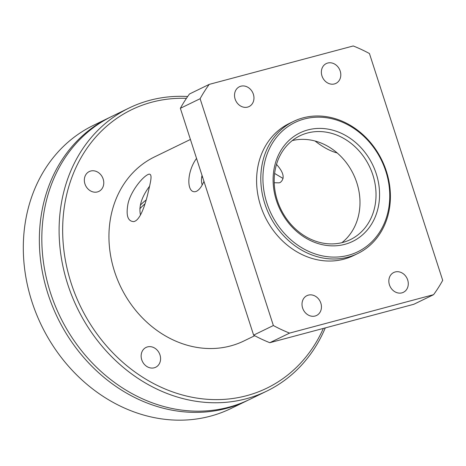 <?xml version="1.0" encoding="UTF-8"?>
<svg xmlns="http://www.w3.org/2000/svg" width="466" height="466" viewBox="0 0 466 466"><rect width="100%" height="100%" fill="white"/><g stroke="black" fill="none" stroke-linecap="round" stroke-linejoin="round"><path stroke-width="0.7" d="M337.215 152.976C330.225 151.118 322.845 147.134 315.068 141.012M202.005 175.338C201.26 179.218 201.329 182.416 202.215 184.932M276.501 164.381C283.835 172.566 285.087 178.595 280.247 182.462L279.186 182.847L274.218 182.736M149.609 186.173C141.623 196.955 138.583 206.543 140.499 214.937M141.746 359.787A11.015 9.39 -115.9 0 1 146.044 347.444A11.015 9.39 -115.9 0 1 159.308 353.245A11.015 9.39 -115.9 0 1 155.679 367.26A11.015 9.39 -115.9 0 1 141.746 359.787M90.684 171.034A11.015 9.39 -115.9 0 1 102.87 178.204A11.015 9.39 -115.9 0 1 98.874 191.392A11.015 9.39 -115.9 0 1 85.616 185.59A11.015 9.39 -115.9 0 1 89.239 171.575A11.015 9.39 -115.9 0 1 90.684 171.034M266.802 391.091L249.52 399.496A157.397 134.138 -115.9 0 1 50.444 292.695A157.397 134.138 -115.9 0 1 111.881 116.384L129.158 107.984A157.397 134.138 64.1 0 0 77.344 308.189A157.397 134.138 64.1 0 0 266.802 391.091A157.397 134.138 64.1 0 0 325.285 327.907M187.676 96.514A157.397 134.138 64.1 0 0 129.158 107.984M323.352 328.419A154.776 131.907 -115.9 0 1 87.841 320.066A154.776 131.907 -115.9 0 1 186.423 98.343M254.716 335.718L243.945 340.949A102.31 87.189 -115.9 0 1 120.799 287.062A102.31 87.189 -115.9 0 1 154.479 156.931L190.419 139.456M274.62 173.445L283.083 178.466M134.89 221.245L133.905 221.612C127.771 221.472 125.814 215.478 128.028 203.625C130.585 191.73 142.549 176.381 148.776 174.208C153.168 173.404 150.186 183.231 147.78 194.025C145.211 204.562 140.685 218.659 134.89 221.245M203.957 181.367C201.795 186.435 199.343 189.726 196.6 191.241L195.621 191.608C186.458 193.652 186.429 172.076 196.547 158.423M342.784 242.448A57.714 49.186 -115.9 0 1 278.953 204.912A57.714 49.186 -115.9 0 1 299.871 135.827A57.714 49.186 -115.9 0 1 369.34 166.228A57.714 49.186 -115.9 0 1 350.345 239.635A57.714 49.186 -115.9 0 1 342.784 242.448M344.817 244.335A60.335 51.423 64.1 0 0 360.346 146.994A60.335 51.423 64.1 0 0 273.862 170.067A60.335 51.423 64.1 0 0 344.817 244.335M341.898 242.675A57.714 49.186 64.1 0 0 353.298 174.028A57.714 49.186 64.1 0 0 292.269 140.592M266.861 203.001A71.881 61.256 -115.9 0 1 337.023 120.181A71.881 61.256 -115.9 0 1 375.147 238.213A71.881 61.256 -115.9 0 1 266.861 203.001M247.621 107.098A11.015 9.39 -115.9 0 1 235.435 99.934A11.015 9.39 -115.9 0 1 239.431 86.746A11.015 9.39 -115.9 0 1 240.87 86.21A11.015 9.39 -115.9 0 1 253.055 93.375A11.015 9.39 -115.9 0 1 249.065 106.563A11.015 9.39 -115.9 0 1 247.621 107.098M315.098 316.024A11.015 9.39 -115.9 0 1 302.917 308.859A11.015 9.39 -115.9 0 1 306.908 295.671A11.015 9.39 -115.9 0 1 308.352 295.129A11.015 9.39 -115.9 0 1 320.538 302.3A11.015 9.39 -115.9 0 1 316.542 315.488A11.015 9.39 -115.9 0 1 315.098 316.024M401.937 292.858A11.015 9.39 -115.9 0 1 389.751 285.693A11.015 9.39 -115.9 0 1 393.747 272.499A11.015 9.39 -115.9 0 1 395.191 271.963A11.015 9.39 -115.9 0 1 407.377 279.128A11.015 9.39 -115.9 0 1 403.381 292.316A11.015 9.39 -115.9 0 1 401.937 292.858M334.46 83.932A11.015 9.39 -115.9 0 1 322.274 76.768A11.015 9.39 -115.9 0 1 326.264 63.58A11.015 9.39 -115.9 0 1 327.709 63.038A11.015 9.39 -115.9 0 1 339.895 70.209A11.015 9.39 -115.9 0 1 335.899 83.397A11.015 9.39 -115.9 0 1 334.46 83.932M264.816 203.712A73.453 62.601 64.1 0 0 357.719 253.551A73.453 62.601 64.1 0 0 381.899 160.123A73.453 62.601 64.1 0 0 293.487 121.434A73.453 62.601 64.1 0 0 264.816 203.712M293.487 121.434L289.287 123.473A73.453 62.601 64.1 0 0 260.616 205.751A73.453 62.601 64.1 0 0 353.519 255.589L357.719 253.551M200.112 98.716L273.367 325.53L253.62 335.13L180.359 108.316L200.112 98.716A157.397 134.138 64.1 0 1 209.234 84.381L189.487 93.986A157.397 134.138 64.1 0 0 180.359 108.316M433.572 294.681L413.825 304.281L269.82 342.702L289.572 333.103L433.572 294.681A157.397 134.138 64.1 0 0 442.7 280.351L369.445 53.538A157.397 134.138 64.1 0 0 353.24 45.965L209.234 84.381M273.367 325.53A157.397 134.138 64.1 0 0 289.572 333.103M253.62 335.13A157.397 134.138 64.1 0 0 269.82 342.702M139.823 208.785A65.584 55.891 -115.9 0 1 145.019 203.84M146.184 199.972A68.205 58.128 64.1 0 0 140.324 205.191M201.708 177.097A86.571 73.779 -115.9 0 1 202.704 177.494M144.093 204.615A65.584 55.891 -115.9 0 1 144.81 204.481M110.652 116.995A157.397 134.138 64.1 0 0 109.411 117.583A157.397 134.138 64.1 0 0 47.975 293.895A157.397 134.138 64.1 0 0 247.056 400.696A157.397 134.138 64.1 0 0 248.285 400.084M247.056 400.696L231.008 408.496A157.397 134.138 -115.9 0 1 31.933 301.694A157.397 134.138 -115.9 0 1 93.369 125.389L109.411 117.583"/></g></svg>
